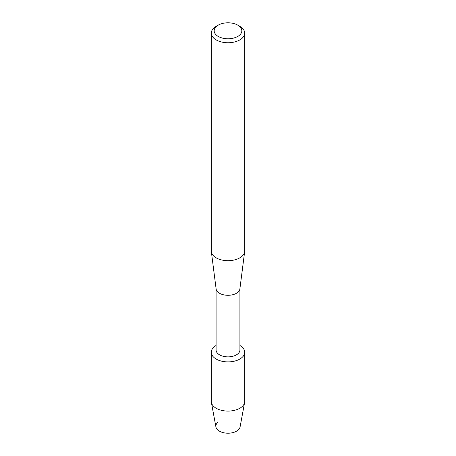 <?xml version="1.0" encoding="UTF-8"?>
<svg xmlns="http://www.w3.org/2000/svg" width="456" height="456" viewBox="0 0 456 456"><rect width="100%" height="100%" fill="white"/><g stroke="black" fill="none" stroke-linecap="round" stroke-linejoin="round"><path stroke-width="0.68" d="M244.707 352.249A16.707 9.644 180 0 1 239.816 359.066A16.707 9.644 180 0 0 239.919 345.488A16.707 9.644 180 0 1 244.707 352.249L244.707 401.44A16.707 9.644 180 0 1 244.61 402.466L240.084 426.936A12.152 7.017 180 0 1 236.596 431.154A12.152 7.017 180 0 1 220.276 431.61A12.152 7.017 180 0 1 217.911 422.279M239.919 288.676L239.919 349.986A11.919 6.88 180 0 1 236.425 354.853A11.919 6.88 180 0 1 223.44 356.341A11.919 6.88 180 0 1 216.081 349.986L216.081 288.676M239.816 359.066A16.707 9.644 180 0 1 216.241 359.094A16.707 9.644 180 0 1 216.081 345.488A16.707 9.644 180 0 0 211.293 352.249A16.707 9.644 180 0 0 221.605 361.158A16.707 9.644 180 0 0 239.816 359.066M237.775 25.137L239.799 26.305A16.684 9.633 180 0 1 244.684 33.117L244.684 251.056A16.684 9.633 180 0 1 244.638 251.769L239.885 288.927A11.919 6.88 180 0 1 236.425 293.282A11.919 6.88 180 0 1 223.85 294.867A11.919 6.88 180 0 1 216.115 288.927L211.362 251.769A16.684 9.633 180 0 1 211.316 251.056L211.316 33.117A16.684 9.633 180 0 1 216.201 26.305L218.225 25.137A13.822 7.98 180 0 1 237.775 25.137A13.822 7.98 180 0 1 237.775 36.423A13.822 7.98 180 0 1 218.225 36.423A13.822 7.98 180 0 1 218.225 25.137L216.201 26.305M244.638 251.769A16.684 9.633 180 0 1 239.799 257.868A16.684 9.633 180 0 1 222.186 260.085A16.684 9.633 180 0 1 211.362 251.769M244.684 33.117A16.684 9.633 180 0 1 239.799 39.928A16.684 9.633 180 0 1 221.616 42.015A16.684 9.633 180 0 1 211.316 33.117M244.61 402.466A16.707 9.644 180 0 1 239.816 408.257A16.707 9.644 180 0 1 222.437 410.531A16.707 9.644 180 0 1 211.39 402.466A16.707 9.644 180 0 1 211.293 401.44L211.293 352.249M236.596 431.154A12.152 7.017 180 0 1 223.953 432.807A12.152 7.017 180 0 1 215.916 426.936L211.39 402.466"/></g></svg>

